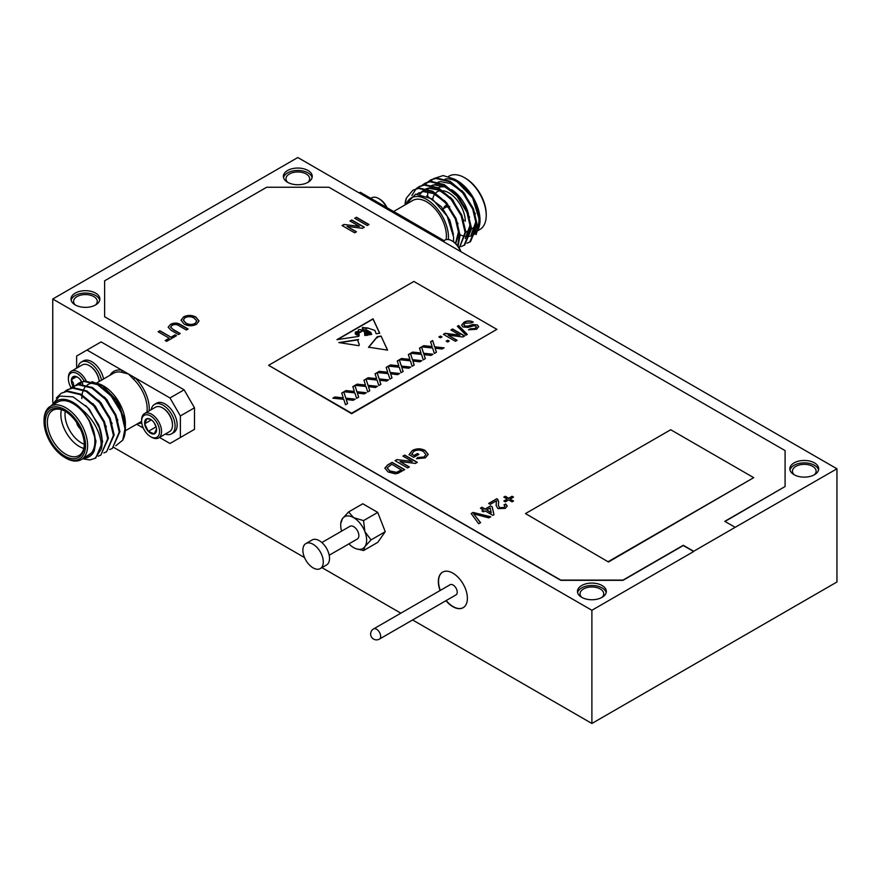 <?xml version="1.0" encoding="UTF-8"?>
<svg xmlns="http://www.w3.org/2000/svg" width="881" height="881" viewBox="0 0 881 881"><rect width="100%" height="100%" fill="white"/><g stroke="black" fill="none" stroke-linecap="round" stroke-linejoin="round"><path stroke-width="1.32" d="M320.31 568.575L326.532 564.985A14.437 8.336 -120 0 0 328.745 553.411A14.437 8.336 -120 0 0 319.307 540.692A14.437 8.336 -120 0 0 312.094 539.976L305.872 543.566A14.437 8.336 -120 0 0 303.659 555.14A14.437 8.336 -120 0 0 313.085 567.871A14.437 8.336 -120 0 0 320.31 568.575A14.437 8.336 -120 0 0 322.523 557.012A14.437 8.336 -120 0 0 313.085 544.282A14.437 8.336 -120 0 0 305.872 543.566M456.017 594.884A5.87 3.392 -120 0 0 456.909 590.182A5.87 3.392 -120 0 0 453.076 585.006A5.87 3.392 -120 0 0 450.147 584.72L373.577 628.924A5.87 3.392 60 0 1 376.517 629.21A5.87 3.392 60 0 1 380.669 636.401A5.87 3.392 60 0 1 379.447 639.088L456.017 594.884M445.962 600.688A20.538 11.86 -120 0 0 452.867 606.69A20.538 11.86 -120 0 0 463.142 607.703A20.538 11.86 -120 0 0 466.291 591.25A20.538 11.86 -120 0 0 452.867 573.146A20.538 11.86 -120 0 0 442.603 572.132A20.538 11.86 -120 0 0 440.093 590.523M442.703 572.066A20.538 11.86 -120 0 0 440.302 590.402M446.171 600.567A20.538 11.86 -120 0 0 453.076 606.568A20.538 11.86 -120 0 0 463.241 607.648M814.485 462.899A14.437 8.336 0 0 0 798.748 461.093A14.437 8.336 0 0 0 789.839 468.791A14.437 8.336 0 0 0 794.067 474.694A14.437 8.336 0 0 0 809.804 476.5A14.437 8.336 0 0 0 818.713 468.791A14.437 8.336 0 0 0 814.485 462.899M818.57 469.991A14.437 8.336 0 0 0 814.485 465.3A14.437 8.336 0 0 0 799.728 463.285A14.437 8.336 0 0 0 789.982 469.991M814.385 474.749A11.838 6.839 0 0 0 816.114 471.192A11.838 6.839 0 0 0 812.645 466.357A11.838 6.839 0 0 0 799.739 464.871A11.838 6.839 0 0 0 792.437 471.192A11.838 6.839 0 0 0 794.155 474.749M602.097 585.524A14.437 8.336 0 0 0 586.361 583.718A14.437 8.336 0 0 0 577.451 591.415A14.437 8.336 0 0 0 581.68 597.307A14.437 8.336 0 0 0 597.417 599.124A14.437 8.336 0 0 0 606.326 591.415A14.437 8.336 0 0 0 602.097 585.524M606.183 592.616A14.437 8.336 0 0 0 602.097 587.913A14.437 8.336 0 0 0 587.341 585.898A14.437 8.336 0 0 0 577.595 592.616M601.998 597.362A11.838 6.839 0 0 0 603.727 593.816A11.838 6.839 0 0 0 600.258 588.982A11.838 6.839 0 0 0 587.352 587.495A11.838 6.839 0 0 0 580.05 593.816A11.838 6.839 0 0 0 581.768 597.362M95.633 293.12A14.437 8.336 0 0 0 79.896 291.314A14.437 8.336 0 0 0 70.987 299.011A14.437 8.336 0 0 0 75.215 304.914A14.437 8.336 0 0 0 90.952 306.72A14.437 8.336 0 0 0 99.861 299.011A14.437 8.336 0 0 0 95.633 293.12M99.718 300.212A14.437 8.336 0 0 0 95.633 295.509A14.437 8.336 0 0 0 80.876 293.494A14.437 8.336 0 0 0 71.13 300.212M95.544 304.958A11.838 6.839 0 0 0 97.262 301.412A11.838 6.839 0 0 0 93.793 296.578A11.838 6.839 0 0 0 80.898 295.091A11.838 6.839 0 0 0 73.586 301.412A11.838 6.839 0 0 0 75.314 304.958M308.02 170.496A14.437 8.336 0 0 0 292.283 168.689A14.437 8.336 0 0 0 283.374 176.398A14.437 8.336 0 0 0 287.602 182.29A14.437 8.336 0 0 0 303.339 184.096A14.437 8.336 0 0 0 312.248 176.398A14.437 8.336 0 0 0 308.02 170.496M312.105 177.588A14.437 8.336 0 0 0 308.02 172.896A14.437 8.336 0 0 0 293.263 170.881A14.437 8.336 0 0 0 283.517 177.588M307.932 182.345A11.838 6.839 0 0 0 309.649 178.788A11.838 6.839 0 0 0 306.181 173.953A11.838 6.839 0 0 0 293.285 172.478A11.838 6.839 0 0 0 285.973 178.788A11.838 6.839 0 0 0 287.702 182.345M73.09 386.407A8.469 4.89 60 0 1 71.824 383.466A8.469 4.89 60 0 1 71.416 379.678A8.469 4.89 60 0 1 75.061 376.297A8.469 4.89 60 0 1 77.352 377.09A8.469 4.89 60 0 1 80.997 380.625A8.469 4.89 60 0 1 81.691 381.737M77.737 377.332L75.061 376.297L71.416 379.678L73.365 383.07L73.751 385.845M71.064 387.761A12.675 7.323 60 0 1 69.07 383.191A12.675 7.323 60 0 1 68.388 378.83A12.675 7.323 60 0 1 74.224 372.509A12.675 7.323 60 0 1 84.124 381.143M68.388 378.83L68.388 377.685A14.085 8.127 60 0 1 71.306 371.242L82.263 364.91A14.085 8.127 60 0 1 85.49 364.282A14.085 8.127 60 0 1 89.3 365.615A14.085 8.127 60 0 1 98.507 378.015A14.085 8.127 60 0 1 99.201 381.495A13.38 7.72 -120 0 0 89.796 365.901A13.38 7.72 -120 0 0 89.554 365.758M77.98 367.377A17.014 9.823 60 0 1 81.294 362.08L83.365 360.891A17.014 9.823 60 0 1 102.989 376.716A17.014 9.823 60 0 1 103.551 378.984M81.294 362.08A17.014 9.823 60 0 1 100.919 377.916A17.014 9.823 60 0 1 101.469 380.185M156.124 432.142A8.469 4.89 -120 0 0 156.587 429.752A8.469 4.89 -120 0 0 156.532 428.827L154.241 433.893A8.469 4.89 -120 0 0 156.124 432.142M158.877 435.038A12.675 7.323 -120 0 0 154.032 418.717A12.675 7.323 -120 0 0 142.315 417.55A12.675 7.323 -120 0 0 141.632 421.118A12.675 7.323 -120 0 0 150.596 436.646A12.675 7.323 -120 0 0 158.877 435.038M150.596 436.646L151.587 437.218A14.085 8.127 -120 0 0 158.635 437.923A14.085 8.127 -120 0 0 160.794 435.434A14.085 8.127 -120 0 0 157.126 419.356A14.085 8.127 -120 0 0 144.55 413.519A14.085 8.127 -120 0 0 142.392 416.008A14.085 8.127 -120 0 0 141.632 419.973L141.632 421.118M158.635 437.923L169.593 431.591A14.085 8.127 -120 0 0 171.74 429.113A14.085 8.127 -120 0 0 172.5 425.149A14.085 8.127 -120 0 0 166.366 410.975A14.085 8.127 -120 0 0 162.544 407.892A14.085 8.127 -120 0 0 155.508 407.198L144.55 413.519M162.798 408.046A13.38 7.72 60 0 1 163.04 408.178A13.38 7.72 60 0 1 166.663 411.108A13.38 7.72 60 0 1 172.5 424.576A13.38 7.72 60 0 1 172.5 424.851M165.309 434.069A17.014 9.823 -120 0 0 171.553 433.848L173.623 432.648A17.014 9.823 -120 0 0 176.233 429.653A17.014 9.823 -120 0 0 171.806 410.216A17.014 9.823 -120 0 0 156.609 403.168L154.538 404.368A17.014 9.823 -120 0 0 151.928 407.363A17.014 9.823 -120 0 0 151.224 409.665M171.553 433.848A17.014 9.823 -120 0 0 174.163 430.853A17.014 9.823 -120 0 0 169.736 411.416A17.014 9.823 -120 0 0 154.538 404.368M91.877 381.66L103.595 385.988A30.813 17.785 60 0 1 125.388 423.717L125.344 426.118M76.173 384.986L79.257 382.839L84.862 381.044L98.309 384.248L111.766 395.47L123.891 417.649L125.388 428.507A36.683 21.177 60 0 1 122.734 440.159L115.829 445.775M81.812 398.564A30.813 17.785 60 0 1 81.878 396.648M82.076 394.82A30.813 17.785 60 0 1 82.803 391.638M83.684 389.435A30.813 17.785 60 0 1 84.884 387.464M87.021 385.25A30.813 17.785 60 0 1 94.036 383.015M96.216 383.213A30.813 17.785 60 0 1 102.78 385.526M101.932 385.019L118.506 402.221L125.388 424.598M159.494 437.428L169.989 443.484L180.374 437.494L180.374 415.931L169.989 397.97L134.98 377.751L133.615 379.293L128.494 374.007L122.019 370.262A1.465 1.068 -78.8 0 1 121.303 372.189A27.873 16.089 -120 0 0 113.517 373.225L97.02 382.75M85.545 445.522A29.348 16.937 -120 0 0 64.798 409.588A29.348 16.937 -120 0 0 44.05 421.57L44.05 420.369A30.813 17.785 60 0 1 50.426 406.262A30.813 17.785 60 0 1 74.169 414.522A30.813 17.785 60 0 1 87.626 445.522A30.813 17.785 60 0 1 81.239 459.629A30.813 17.785 60 0 1 65.833 458.098L64.798 457.503A29.348 16.937 -120 0 0 85.545 445.522M84.301 444.806A27.586 15.924 60 0 1 64.798 456.061A27.586 15.924 60 0 1 45.294 422.285A27.586 15.924 60 0 1 64.798 411.02A27.586 15.924 60 0 1 84.301 444.806M65.326 411.339A26.111 15.076 -120 0 0 52.783 410.326A26.111 15.076 -120 0 0 47.365 422.285A26.111 15.076 -120 0 0 58.774 448.561A26.111 15.076 -120 0 0 78.894 455.565A26.111 15.076 -120 0 0 84.301 444.189M83.761 448.418A26.111 15.076 60 0 1 60.855 414.499A26.111 15.076 60 0 1 61.395 409.687M65.26 411.306A23.181 13.38 -120 0 0 65.007 414.499A23.181 13.38 -120 0 0 84.29 444.266M119.706 407.33A27.873 16.089 -120 0 0 116.314 401.097M149.164 410.865A29.348 16.937 60 0 0 134.98 377.751L128.494 374.007L121.303 372.189M51.395 405.7L59.534 396.076L73.024 396.846L87.538 407.54L98.54 424.609A36.683 21.177 60 0 1 102.141 441.932A36.683 21.177 60 0 1 101.271 449.134L101.051 441.932C98.925 429.499 92.428 418.574 81.559 409.158A32.278 18.633 -120 0 0 52.882 404.842M83.695 458.208A32.278 18.633 -120 0 0 94.091 451.204L83.188 458.505M81.239 459.629L88.507 455.433A30.813 17.785 -120 0 0 94.884 441.326A30.813 17.785 -120 0 0 81.437 410.326A30.813 17.785 -120 0 0 57.694 402.066L50.426 406.262M78.541 383.257L84.147 381.462L97.593 384.667L111.039 395.888L121.016 412.044L124.97 428.75L122.734 440.159M123.891 417.649A36.683 21.177 60 0 1 125.388 428.507M98.54 424.609L102.637 441.645L95.765 458.021L89.906 459.959L82.671 458.803M56.373 397.948L61.252 393.234L66.857 391.45L80.303 394.644L93.749 405.866L103.727 422.032L107.68 438.738L100.808 455.103L98.099 456.226M61.252 393.234L67.573 391.032L81.019 394.225L94.476 405.447L104.443 421.614L108.396 438.32L100.808 455.103M64.643 391.638L67.011 389.909L72.616 388.125L86.063 391.318L99.509 402.54L109.486 418.706L113.44 435.412L106.579 451.777L103.859 452.9M67.011 389.909L73.343 387.706L86.79 390.9L100.236 402.121L110.213 418.288L114.167 434.994L106.579 451.777M70.414 388.312L72.782 386.583L78.376 384.788L91.833 387.992L105.279 399.214L115.246 415.38L119.21 432.075L112.339 448.451L109.618 449.574M72.782 386.583L79.103 384.38L92.549 387.574L105.995 398.796L115.973 414.962L119.926 431.668L112.339 448.451M101.271 449.134L95.049 458.428M76.647 422.495A6.894 3.987 -120 0 0 80.292 428.805M76.999 423.012A6.894 3.987 -120 0 0 80.017 428.254M370.78 198.335L371.639 197.84A14.085 8.127 60 0 1 378.687 198.533L379.678 199.117A12.675 7.323 60 0 1 386.99 207.696M378.687 198.533A14.085 8.127 60 0 1 386.495 207.409M448.363 239.522A30.813 17.785 -120 0 0 448.462 237.198A30.813 17.785 -120 0 0 430.424 201.991A30.813 17.785 -120 0 0 406.174 204.26M453.473 241.735L453.638 237.198L447.174 216.12L432.175 198.897L415.612 194.128L405.689 204.546M464.441 177.654L465.476 178.259A29.348 16.937 60 0 1 486.224 214.193L486.224 215.393A30.813 17.785 -120 0 0 464.441 177.654A30.813 17.785 -120 0 0 449.035 176.134L448.462 176.464M478.427 224.809A26.111 15.076 60 0 1 477.491 225.426L477.359 225.514M393.609 211.517L412.737 200.472A27.873 16.089 60 0 1 434.223 207.938A27.873 16.089 60 0 1 446.392 235.998A27.873 16.089 60 0 1 446.116 239.632M396.604 213.246A1.465 1.068 101.2 0 0 396.659 213.213L408.971 220.327M454.673 179.206L457.173 180.649A32.278 18.633 60 0 1 480.002 220.184L480.002 222.023L472.59 197.818L454.662 179.206L443.154 175.561L433.826 178.557M479.991 221.087A32.278 18.633 60 0 1 476.852 231.725M475.982 232.793A32.278 18.633 60 0 1 470.872 235.998M470.212 236.163A32.278 18.633 60 0 1 468.89 236.383M467.216 236.471A32.278 18.633 60 0 1 465.642 236.372M464.97 236.273A32.278 18.633 60 0 1 463.891 236.075M463.351 235.943A32.278 18.633 60 0 1 460.036 234.809M476.048 234.621L480.002 222.023M445.092 179.096A30.813 17.785 60 0 1 467.459 190.759A30.813 17.785 60 0 1 478.967 219.589A30.813 17.785 60 0 1 477.304 228.267M458.065 246.24L460.058 235.293L456.105 218.587L446.127 202.421L432.681 191.199L419.235 188.005L412.914 190.208L406.383 198.104A36.683 21.177 -120 0 0 404.974 204.965M457.735 245.788L459.342 235.701L455.378 219.006L445.412 202.839L431.965 191.618L418.508 188.424L412.914 190.208M431.734 180.682L431.283 181.299M428.331 188.347L428.155 189.206M427.792 191.761L427.637 196.155M467.04 243.211L470.476 241.68L477.348 225.305L473.394 208.61L463.417 192.443L449.971 181.222L436.524 178.017L430.919 179.812L427.836 181.96M430.567 180.021L428.243 181.838M469.76 242.099L476.632 225.723L472.679 209.017L462.701 192.851L449.255 181.629L435.809 178.436L430.203 180.231M427.527 182.246L425.523 184.625M461.281 246.548L464.716 245.006L471.588 228.631L467.635 211.936L457.657 195.769L444.211 184.547L430.765 181.343L425.16 183.138L422.076 185.285M464.001 245.425L470.861 229.049L466.908 212.343L456.942 196.188L443.484 184.966L430.038 181.761L424.433 183.556M459.287 248.134L465.818 231.967L461.864 215.261L451.898 199.095L438.441 187.873L424.994 184.68L419.389 186.464L416.306 188.611M419.037 186.684L416.713 188.49M459.254 248.079L465.102 232.375L461.148 215.68L451.171 199.513L437.725 188.292L424.279 185.087L418.673 186.882M415.997 188.908L411.823 195.615M321.862 542.542L349.999 526.287A7.334 4.24 60 0 1 353.666 526.651A7.334 4.24 60 0 1 358.468 533.115A7.334 4.24 60 0 1 357.334 538.996L329.197 555.239M368.005 334.989L367.972 334.273L367.542 335.066C367.223 333.216 363.677 333.987 366.881 335.165L364.767 335.474L364.536 332.016L361.529 329.802L361.959 331.311L358.776 333.249L358.776 336.377L336.96 339.659L373.037 318.823L379.733 333.227L376.176 333.767L374.943 330.463L367.608 327.974L366.386 328.635L362.686 327.457L362.168 327.974M362.686 327.457C361.981 329.098 363.346 329.979 366.771 330.078L370.901 332.467L371.639 334.45L370.35 334.637L370.163 332.666L366.265 330.562L364.778 331.08L368.941 333.007L369.568 334.758L366.848 332.732L365.307 332.908M367.972 334.273L365.252 333.007M366.892 335.066L366.881 335.165C363.677 333.987 367.223 333.216 367.542 335.066L367.63 334.879M358.952 345.693L359.283 344.504L357.763 340.54L358.556 339.526L338.866 342.577L358.952 345.693M457.382 326.256L458.649 325.518L467.293 334.428L466.016 335.165L457.382 326.256M446.16 341.112L447.702 340.22L449.244 341.112L447.702 342.004L446.16 341.112M430.589 341.729L432.659 340.529L434.685 346.839L444.079 347.83L442.031 349.019L435.115 348.16L436.436 352.246L434.355 353.446L432.615 348.017L421.713 346.85L423.75 345.671L432.142 346.563L430.589 341.729M408.377 354.547L410.447 353.358L412.473 359.657L421.867 360.659L419.819 361.838L412.903 360.99L414.213 365.075L412.143 366.276L410.392 360.836L399.489 359.679L401.538 358.501L409.929 359.393L408.377 354.547M386.153 367.377L388.224 366.188L390.25 372.487L399.644 373.489L397.595 374.667L390.679 373.819L392.001 377.905L389.92 379.094L388.18 373.665L377.277 372.509L379.315 371.33L387.717 372.223L386.153 367.377M363.941 380.207L366.011 379.006L368.038 385.316L377.431 386.319L375.383 387.497L368.467 386.649L369.778 390.735L367.707 391.924L365.956 386.495L355.054 385.338L357.102 384.149L365.494 385.041L363.941 380.207M341.718 393.036L343.788 391.836L345.826 398.146L355.208 399.137L353.171 400.326L346.244 399.467L347.566 403.553L345.495 404.753L343.744 399.324L332.842 398.157L334.89 396.979L343.282 397.871L341.718 393.036M268.628 365.307L351.629 413.222L496.873 329.362L413.872 281.446L268.628 365.307L351.629 413.696L496.873 329.362M352.829 386.616L354.9 385.426L356.926 391.726L366.32 392.728L364.271 393.906L357.356 393.058L358.677 397.144L356.596 398.344L354.856 392.904L343.942 391.748L345.991 390.569L354.382 391.461L352.829 386.616M375.053 373.797L377.123 372.597L379.149 378.907L388.532 379.898L386.495 381.077L379.568 380.229L380.889 384.314L378.819 385.515L377.068 380.085L366.166 378.918L368.214 377.74L376.605 378.632L375.053 373.797M397.265 360.968L399.335 359.767L401.362 366.078L410.755 367.069L408.707 368.258L401.791 367.41L403.102 371.485L401.031 372.685L399.28 367.256L388.378 366.1L390.426 364.91L398.818 365.802L397.265 360.968M419.477 348.138L421.559 346.938L423.585 353.248L432.967 354.25L430.93 355.428L424.003 354.58L425.325 358.666L423.254 359.855L421.503 354.426L410.601 353.27L412.649 352.081L421.041 352.973L419.477 348.138M438.903 336.927L440.445 336.035L441.987 336.927L440.445 337.819L438.903 336.927M450.94 329.979L452.636 328.998L464.672 335.947L462.877 336.983L448.132 335.121L457.107 340.308L455.411 341.288L443.374 334.34L445.169 333.304L459.915 335.165L450.94 329.979M463.791 322.38C466.765 320.629 469.881 320.497 473.152 321.961L471.456 322.942L465.256 323.14L463.824 324.836L464.606 325.937L467.514 326.135L473.042 324.483L477.425 324.957L478.691 326.719L476.544 329.274L468.527 329.802L470.223 328.822L475.079 328.514L476.5 326.961L474.341 325.64L467.998 327.435L462.999 326.961L461.633 325.056L463.791 322.611C466.765 320.871 469.881 320.728 473.152 322.204M387.475 350.109L381.044 336.035L387.585 350.131L368.588 347.18L377.266 336.685L377.431 337.731M381.044 336.035L377.266 336.685M412.319 461.534L402.925 456.116L404.698 455.092L417.286 462.349L415.414 463.439L399.985 461.501L409.379 466.919L407.606 467.943L395.018 460.675L396.89 459.596L412.319 461.534L396.89 459.596M496.267 503.613L496.432 500.815L490.276 504.373L488.658 503.447L496.895 498.69L498.69 501.73L498.349 505.209L499.538 507.676L503.866 507.522L505 506.112L503.987 504.846L505.771 503.998L507.203 506.046L505.287 508.381L497.93 508.612L496.102 505.507L496.432 501.058M496.543 501.652L496.432 500.815M483.493 509.967L480.431 508.194L482.039 507.258L485.112 509.031L490.596 505.87L492.215 506.795L493.988 514.713L492.853 515.374L485.112 510.892L483.493 511.828L481.885 510.892L483.493 509.967L482.094 511.013M172.247 325.276L170.617 327.071L173.05 329.406L180.209 333.536L178.436 334.56L171.189 330.386L168.172 327.225L170.496 324.428C174.075 322.545 177.533 322.666 180.869 324.792L188.116 328.976L186.343 330.001L179.184 325.86C177.059 324.34 174.746 324.142 172.247 325.276M169.24 338.194L158.095 331.774L159.879 330.738L171.013 337.17L175.044 334.846L176.497 335.683L166.652 341.365L165.199 340.529L169.24 338.194L165.408 340.65M507.225 499.064L503.833 497.104L505.287 496.267L508.667 498.228L512.059 496.267L513.513 497.104L510.121 499.064L513.513 501.025L512.059 501.862L508.667 499.901L505.287 501.862L503.833 501.025L507.225 499.064L504.042 501.135M785.081 450.587L328.932 187.235L266.69 187.235L104.619 280.808L104.619 316.742L560.768 580.094L623.01 580.094L683.293 545.284L693.666 551.275L735.172 527.323L724.788 521.332L785.081 486.521L785.081 450.587M184.063 324.021L181.034 320.232L183.6 316.863C187.73 314.902 191.816 314.958 195.857 317.039L199.051 320.937L196.496 324.318C192.267 326.311 188.116 326.212 184.063 324.021M411.68 454.078L414.059 455.455L417.451 453.506L418.904 454.343L413.74 457.327L409.081 454.629L412.319 450.499C416.592 448.297 420.865 448.297 425.138 450.488L428.221 454.376L425.369 457.878L416.526 458.693L417.748 457.525L423.948 457.019L425.941 454.585L423.431 451.546C420.369 449.773 417.198 449.673 413.927 451.248L411.68 454.321L414.059 455.455M478.669 523.743L471.159 513.546L473.086 512.434L490.75 516.773L488.823 517.885L473.648 513.876L480.597 522.642L478.669 523.743M388.147 471.996L384.854 468.097L387.607 464.959L392.111 462.349L404.698 469.617L397.992 473.284L395.261 473.824L388.147 471.996M367.256 225.547L354.669 218.279L356.442 217.255L369.029 224.523L367.256 225.547M359.382 226.406L349.988 220.988L351.761 219.964L364.349 227.232L362.476 228.311L347.048 226.373L356.442 231.791L354.669 232.815L342.081 225.547L343.953 224.468L359.382 226.406L343.953 224.468M608.474 561.99L753.718 477.656L670.716 429.741L525.483 513.59L608.474 561.99L525.483 513.59M104.619 316.742L560.768 580.337L623.01 580.337L683.293 545.526L693.666 551.517L591.889 610.28L591.889 723.477L836.95 581.989L836.95 468.791L297.811 157.523L52.75 299.011L591.889 610.28M724.997 521.453L785.081 486.521M735.172 527.323L836.95 468.791M444.035 208.323A6.894 3.987 60 0 1 445.434 205.824A6.894 3.987 60 0 1 447.647 205.636M449.222 206.385A6.894 3.987 60 0 1 449.817 206.815M443.826 208.445A6.894 3.987 60 0 1 445.224 205.945A6.894 3.987 60 0 1 447.834 205.89M471.049 235.227L476.489 223.411M475.344 213.907L464.43 193.435L461.721 190.527M465.289 238.553L470.718 226.736M469.573 217.233L458.671 196.771L455.962 193.853M447.361 187.345L435.511 184.503L432.175 185.34M431.327 185.715L429.961 186.475L431.459 185.748M463.813 220.569L452.9 200.097L450.202 197.179M441.59 190.67L429.752 187.84L426.415 188.666M425.556 189.041L422.274 191.463M421.977 191.783L420.369 193.974M455.73 243.541L459.199 233.388M458.054 223.895L447.141 203.423L444.431 200.516M435.831 194.007L423.992 191.166L417.484 193.886M453.418 234.456L449.894 220.338L441.381 206.749L426.745 195.791M471.071 235.117L475.762 221.902L474.617 214.325M461.005 190.946L450.543 183.512L440.555 181.596L438.198 182.081M465.311 238.443L470.002 225.228L468.857 217.651M455.246 194.272L444.784 186.838L434.796 184.922L432.428 185.406M449.475 197.597L439.013 190.164L429.025 188.248L426.668 188.732M425.688 189.085L421.856 191.573M421.559 191.882L419.94 193.93M455.521 243.343L458.472 231.879L457.327 224.314M443.716 200.923L433.254 193.49L423.265 191.573L417.275 193.897M405.018 204.932L406.383 198.104M476.478 229.809A30.813 17.785 60 0 1 473.306 233.234M476.951 231.163L479.848 229.501A30.813 17.785 -120 0 0 486.224 215.393M442.13 240.854L443.275 240.183L444.42 242.176M359.14 192.928L360.285 192.267L443.275 240.183M468.505 214.127A26.111 15.076 -120 0 0 451.612 189.668M445.136 187.003A26.111 15.076 -120 0 0 438.264 187.774M432.725 199.282A23.181 13.38 60 0 1 434.652 194.172M435.655 192.972A23.181 13.38 60 0 1 440.192 190.737M442.978 190.737A23.181 13.38 60 0 1 465.267 221.263M460.521 251.47A14.085 8.127 -120 0 0 451.931 240.821A14.085 8.127 -120 0 0 444.883 240.128L443.65 240.843M460.928 251.702A12.675 7.323 -120 0 0 452.922 241.394L451.931 240.821M442.614 209.149L445.951 207.211A5.429 3.139 60 0 1 449.266 207.883M81.559 409.158L88.937 419.94C93.089 427.373 95.214 434.575 95.291 441.568L94.091 451.204M88.937 419.94L96.007 441.15L94.289 450.62M85.732 405.645L89.719 409.775L100.621 430.247M92.78 403.542L95.478 406.449L106.392 426.922M98.54 400.216L101.249 403.124L112.151 423.596M104.299 396.879L107.008 399.798L117.922 420.27M110.07 393.554L112.768 396.472L123.681 416.933M44.05 421.57A29.348 16.937 -120 0 0 64.798 457.503M169.989 397.97L184.107 389.82L101.106 341.905L76.625 356.034L76.625 368.17M180.374 437.494L194.481 429.355L194.481 407.793L180.374 415.931M109.982 375.273A29.348 16.937 60 0 1 122.019 370.262L86.999 350.043M184.107 435.335L194.481 429.355M136.665 424.246L143.284 428.067M184.107 389.82L194.481 407.793M156.532 428.827A8.469 4.89 -120 0 0 152.887 421.228A8.469 4.89 -120 0 0 150.596 419.378A8.469 4.89 -120 0 0 146.951 418.706A8.469 4.89 -120 0 0 144.66 423.772A8.469 4.89 -120 0 0 148.305 431.36A8.469 4.89 -120 0 0 154.241 433.893L148.305 431.36L144.66 423.772L146.951 418.706L150.222 419.312M148.305 431.36L156.08 426.867L154.054 422.649M151.378 419.885L144.66 423.772M71.306 371.242A14.085 8.127 60 0 1 86.228 380.955M81.779 381.914A8.469 4.89 60 0 1 82.781 384.226M73.872 387.64A8.469 4.89 60 0 1 73.707 387.398L74.301 387.056M76.46 376.76L71.416 379.678M81.239 382.068L81.493 382.905L78.894 384.402M80.678 380.174L81.195 381.925M113.891 447.504L304.529 557.574M321.961 567.628L400.844 613.176M412.583 619.949L591.889 723.477M52.75 299.011L52.75 402.419M355.858 548.665L363.545 550.559L377.751 542.355L385.239 531.706L377.751 512.412L362.785 503.767L348.579 511.971L342.445 518.678A18.336 10.583 -120 0 0 340.848 523.006A18.336 10.583 -120 0 0 341.597 531.144M348.931 543.852A18.336 10.583 -120 0 0 353.666 547.619A18.336 10.583 -120 0 0 355.616 548.566A18.336 10.583 -120 0 0 364.899 546.616A18.336 10.583 -120 0 0 364.899 531.639A18.336 10.583 -120 0 0 353.666 517.676A18.336 10.583 -120 0 0 342.445 518.678L341.09 522.62M363.545 550.559L364.899 546.616L371.033 539.91L364.899 531.639L363.545 520.616L353.666 517.676L348.579 511.971M363.545 520.616L377.751 512.412M371.033 539.91L385.239 531.706M504.042 497.225L505.287 496.267M505.287 496.51L508.667 498.228M508.667 498.47L512.059 496.267M512.059 496.51L513.304 497.225M513.304 501.135L510.121 499.064M158.305 331.884L159.879 330.738M159.879 330.981L171.013 337.17M171.013 337.412L175.044 334.846M175.044 335.077L176.288 335.804M170.628 327.192L173.05 329.406M173.05 329.648L179.999 333.657M168.172 327.336L170.496 324.428M170.496 324.66C174.075 322.787 177.533 322.909 180.869 325.034L187.906 329.098M181.046 320.354L183.6 316.863M183.6 317.105C187.73 315.134 191.816 315.2 195.857 317.281L195.857 317.039M195.857 317.281L199.051 321.047M183.336 320.144L185.847 323.25C188.765 324.957 191.827 325.122 195.042 323.723L196.815 321.158M195.042 323.481L196.815 321.036L194.062 318.052C191.177 316.422 188.171 316.301 185.054 317.7L183.336 320.034L185.847 323.008C188.765 324.726 191.827 324.88 195.042 323.481L195.042 323.723M414.059 455.697L417.451 453.506M417.451 453.737L418.695 454.464M409.081 454.871L412.319 450.499M412.319 450.742C416.592 448.539 420.865 448.539 425.138 450.731L425.138 450.488M425.138 450.731L428.221 454.497M416.713 458.759L417.748 457.525M417.748 457.757L423.948 457.019M423.948 457.25L425.93 454.706M471.28 513.711L473.086 512.434M473.086 512.676L490.453 516.938M480.464 522.708L473.648 513.876M480.641 508.315L482.039 507.258M482.039 507.5L485.112 509.031M485.112 509.273L490.596 505.87M490.596 506.101L492.215 506.795M492.215 507.038L493.944 514.746M486.719 509.967L491.257 512.819L490.221 507.952L486.719 509.967L491.257 512.588M488.867 503.558L496.895 498.69M496.895 498.932L497.842 499.439M497.842 499.67L498.69 501.851M498.349 505.331L499.538 507.676M499.538 507.908L503.866 507.522M503.866 507.764L504.989 506.234M504.207 504.978L505.771 503.998M505.771 504.24L507.203 506.168M496.113 505.595L496.267 503.855M403.135 456.226L404.698 455.092M404.698 455.323L417.076 462.47M409.169 467.04L399.985 461.501M395.228 460.796L396.89 459.838M384.854 468.218L387.607 464.959M387.607 465.201L392.111 462.349M392.111 462.591L404.489 469.738M387.111 467.943L389.953 471.225L396.582 472.568L401.472 470.047L391.792 464.221L387.111 467.943L389.953 470.983L396.582 472.337L401.472 469.804M354.878 218.4L356.442 217.255M356.442 217.497L368.82 224.644M350.198 221.109L351.761 219.964M351.761 220.195L364.139 227.342M356.232 231.912L347.048 226.373M342.28 225.668L343.953 224.71M608.474 561.505L753.718 477.656M341.784 393.234L343.788 391.836M343.788 392.078L345.826 398.146M345.826 398.388L354.856 399.346M347.499 403.597L346.244 399.467M333.194 398.201L334.89 396.979M334.89 397.221L343.282 397.871M352.896 386.825L354.9 385.426M354.9 385.658L356.926 391.726M356.926 391.968L365.967 392.926M358.611 397.177L357.356 393.058M344.295 391.781L345.991 390.569M345.991 390.801L354.382 391.461M364.007 380.405L366.011 379.006M366.011 379.248L368.038 385.316M368.038 385.559L377.079 386.517M369.712 390.768L368.467 386.649M355.406 385.371L357.102 384.149M357.102 384.391L365.494 385.041M375.108 373.996L377.123 372.597M377.123 372.839L379.149 378.907M379.149 379.138L388.191 380.107M380.823 384.358L379.568 380.229M366.518 378.962L368.214 377.74M368.214 377.982L376.605 378.632M386.219 367.586L388.224 366.188M388.224 366.419L390.25 372.487M390.25 372.729L399.291 373.687M391.935 377.938L390.679 373.819M377.619 372.542L379.315 371.33M379.315 371.562L387.717 372.223M397.331 361.166L399.335 359.767M399.335 360.01L401.362 366.078M401.362 366.32L410.403 367.278M403.046 371.529L401.791 367.41M388.73 366.133L390.426 364.91M390.426 365.152L398.818 365.802M408.443 354.757L410.447 353.358M410.447 353.6L412.473 359.657M412.473 359.9L421.514 360.858M414.147 365.108L412.903 360.99M399.842 359.723L401.538 358.501M401.538 358.743L409.929 359.393M419.543 348.336L421.559 346.938M421.559 347.18L423.585 353.248M423.585 353.49L432.615 354.448M425.259 358.699L424.003 354.58M410.953 353.303L412.649 352.081M412.649 352.323L421.041 352.973M430.655 341.927L432.659 340.529M432.659 340.771L434.685 346.839M434.685 347.07L443.727 348.039M436.37 352.29L435.115 348.16M422.054 346.894L423.75 345.671M423.75 345.914L432.142 346.563M439.112 337.049L440.445 336.035M440.445 336.278L441.788 337.049M446.37 341.233L447.702 340.22M447.702 340.462L449.035 341.233M451.149 330.1L452.636 328.998M452.636 329.241L464.463 336.068M456.909 340.429L448.132 335.121M443.584 334.461L445.169 333.304M445.169 333.547L459.915 335.165M457.525 326.411L458.649 325.518M458.649 325.761L467.139 334.516M463.835 324.946L464.606 325.937M464.606 326.168L467.514 326.135M467.514 326.366L473.042 324.483M473.042 324.726L477.425 324.957M477.425 325.199L478.691 326.84M468.747 329.912L470.223 328.822M470.223 329.054L475.079 328.514M475.079 328.745L476.5 327.082M461.644 325.166L463.791 322.611M358.082 339.835L339.637 342.698M359.283 344.625L357.774 340.661M361.452 331.311L360.957 332.016L361.43 331.19M360.957 331.774C361.783 330.001 360.968 329.318 358.512 329.736C357.785 331.311 358.6 331.994 360.957 331.774M356.155 333.216L355.186 333.624L356.133 334.56L358.743 334.714L358.358 333.624L356.155 333.216M355.219 333.745L356.133 334.56M356.133 334.802L357.323 334.879M357.323 335.121L358.743 334.714M363.677 327.721L366.925 327.886M362.983 327.336L363.677 327.963M361.551 329.946L361.948 331.432M358.787 333.37L359.228 335.397M379.634 333.249L373.037 319.065L337.522 339.57M362.686 327.688C361.981 329.34 363.346 330.21 366.771 330.32L366.771 330.078M366.771 330.32L370.901 332.467M370.901 332.699L371.551 334.461M364.789 331.201L368.941 333.007M369.491 334.769L368.941 333.249M368.864 334.868L368.93 333.932M367.972 334.505L365.659 333.514M367.542 335.298C367.223 333.459 363.677 334.229 366.881 335.397M358.06 331.443L355.263 332.093L358.446 333.139L358.06 331.443M355.274 332.203L356.409 333.26M357.752 333.514L358.446 333.139M360.957 332.016L359.988 332.302M359.459 332.236L358.16 330.529M358.149 330.65L358.512 329.736M368.588 347.422L377.266 336.927M381.044 336.278L377.343 336.916M146.929 412.143A27.873 16.089 -120 0 0 147.171 408.751A27.873 16.089 -120 0 0 133.615 379.293M125.311 430.798L141.401 421.503A27.873 16.089 -120 0 0 141.632 421.371M141.753 422.858A29.348 16.937 60 0 1 137.854 423.552M373.577 628.924A5.87 5.87 0 0 0 373.577 639.088A5.87 5.87 0 0 0 379.447 639.088M172.5 424.576L172.5 425.149M465.829 232.166L469.749 229.908M471.588 228.84L476.225 226.164M424.917 189.393L424.202 189.8M419.158 192.719L418.442 193.126M472.579 233.685L476.236 231.582M340.848 523.006L341.046 521.629"/></g></svg>
